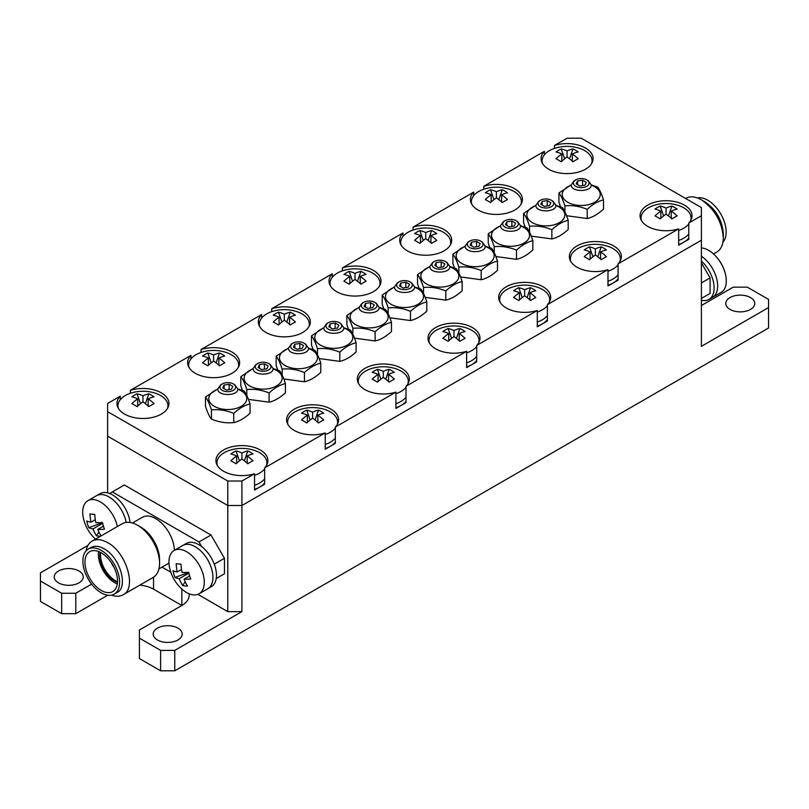 <?xml version="1.0" encoding="UTF-8"?>
<svg xmlns="http://www.w3.org/2000/svg" width="809" height="809" viewBox="0 0 809 809"><rect width="100%" height="100%" fill="white"/><g stroke="black" fill="none" stroke-linecap="round" stroke-linejoin="round"><path stroke-width="1.21" d="M466.611 367.62L466.611 351.298A25.989 15.007 0 0 1 427.991 338.182A25.989 15.007 0 0 1 453.98 323.175A25.989 15.007 0 0 1 479.98 338.182A25.989 15.007 0 0 1 476.703 345.463L476.703 361.795L466.611 367.62M271.703 311.667L271.703 308.735A25.989 15.007 0 0 1 310.322 321.851A25.989 15.007 0 0 1 284.333 336.857A25.989 15.007 0 0 1 258.334 321.851A25.989 15.007 0 0 1 261.61 314.57L261.61 318.109M395.914 408.434L395.914 392.112A25.989 15.007 0 0 1 357.305 378.996A25.989 15.007 0 0 1 383.294 363.989A25.989 15.007 0 0 1 409.283 378.996A25.989 15.007 0 0 1 406.017 386.277L406.017 402.609L395.914 408.434M201.016 352.481L201.016 349.549A25.989 15.007 0 0 1 239.636 362.665A25.989 15.007 0 0 1 213.637 377.672A25.989 15.007 0 0 1 187.648 362.665A25.989 15.007 0 0 1 190.914 355.373L190.914 358.923M325.228 449.248L325.228 432.916A25.989 15.007 0 0 1 286.608 419.8A25.989 15.007 0 0 1 312.608 404.793A25.989 15.007 0 0 1 338.597 419.8A25.989 15.007 0 0 1 335.32 427.091L335.32 443.413L325.228 449.248M254.542 490.062L254.542 473.73A25.989 15.007 0 0 1 215.922 460.614A25.989 15.007 0 0 1 241.911 445.607A25.989 15.007 0 0 1 267.91 460.614A25.989 15.007 0 0 1 264.634 467.905L264.634 484.227L254.542 490.062M130.33 393.295L130.33 390.363A25.989 15.007 0 0 1 168.939 403.479A25.989 15.007 0 0 1 142.95 418.486A25.989 15.007 0 0 1 116.961 403.479A25.989 15.007 0 0 1 120.228 396.188L120.228 399.737M342.389 270.853L342.389 267.921A25.989 15.007 0 0 1 381.009 281.047A25.989 15.007 0 0 1 355.02 296.054A25.989 15.007 0 0 1 329.02 281.047A25.989 15.007 0 0 1 332.297 273.755L332.297 277.295M537.297 326.806L537.297 310.484A25.989 15.007 0 0 1 498.678 297.368A25.989 15.007 0 0 1 524.667 282.361A25.989 15.007 0 0 1 550.666 297.368A25.989 15.007 0 0 1 547.39 304.659L547.39 320.981L537.297 326.806M413.086 230.039L413.086 227.117A25.989 15.007 0 0 1 451.695 240.233A25.989 15.007 0 0 1 425.706 255.239A25.989 15.007 0 0 1 399.717 240.233A25.989 15.007 0 0 1 402.983 232.941L402.983 236.481M483.772 189.225L483.772 186.303A25.989 15.007 0 0 1 522.392 199.418A25.989 15.007 0 0 1 496.392 214.425A25.989 15.007 0 0 1 470.403 199.418A25.989 15.007 0 0 1 473.68 192.127L473.68 195.677M678.67 245.188L678.67 228.856A25.989 15.007 0 0 1 640.061 215.74A25.989 15.007 0 0 1 666.05 200.733A25.989 15.007 0 0 1 692.039 215.74A25.989 15.007 0 0 1 688.772 223.031L688.772 239.353L678.67 245.188M607.984 286.002L607.984 269.67A25.989 15.007 0 0 1 569.364 256.554A25.989 15.007 0 0 1 595.363 241.547A25.989 15.007 0 0 1 621.352 256.554A25.989 15.007 0 0 1 618.086 263.845L618.086 280.167L607.984 286.002M554.458 148.421L554.458 145.489A25.989 15.007 0 0 1 593.078 158.604A25.989 15.007 0 0 1 567.089 173.611A25.989 15.007 0 0 1 541.09 158.604A25.989 15.007 0 0 1 544.366 151.313L544.366 154.863M476.703 345.463L537.297 310.484M547.39 304.659L607.984 269.67M618.086 263.845L678.67 228.856M688.772 223.031L701.393 215.74L701.393 207.579L581.226 138.197L567.089 138.197L554.458 145.489M544.366 151.313L483.772 186.303M473.68 192.127L413.086 227.117M402.983 232.941L342.389 267.921M332.297 273.755L271.703 308.735M261.61 314.57L201.016 349.549M190.914 355.373L130.33 390.363M120.228 396.188L107.607 403.479L107.607 411.639L227.774 481.021L241.911 481.021L254.542 473.73M264.634 467.905L325.228 432.916M335.32 427.091L395.914 392.112M406.017 386.277L466.611 351.298M107.607 411.639L107.607 436.132L227.774 505.514L241.911 505.514L701.393 240.233L701.393 215.74M227.774 481.021L227.774 505.514L107.607 436.132L107.607 492.863M241.911 481.021L241.911 505.514L701.393 240.233L701.393 346.343L768.55 307.572L768.55 299.411L747.344 287.165L733.207 287.165L701.393 305.529M701.393 261.044A24.988 14.431 60 0 1 708.947 299.421A24.988 14.431 60 0 1 701.393 300.23M701.393 256.21A24.988 14.431 60 0 1 716.562 278.266A24.988 14.431 60 0 1 712.476 297.378A24.988 14.431 -120 0 0 716.319 277.376A24.988 14.431 -120 0 0 701.393 256.21M560.526 206.791L558.928 202.199L558.928 192.997C560.91 195.363 562.902 199.661 564.894 205.87C572.317 205.102 579.75 206.255 587.203 209.329C592.623 204.283 598.063 201.138 603.524 199.904C601.532 193.705 599.55 189.407 597.548 187.021L591.217 184.877C591.834 192.309 570.608 192.309 571.225 184.857L574.157 180.781L575.684 179.891A7.837 4.52 180 0 1 586.758 179.891L586.758 179.891A7.837 4.52 180 0 1 586.758 186.292A7.837 4.52 180 0 1 575.684 186.292A7.837 4.52 180 0 1 575.684 179.891M591.217 185.2A18.991 10.962 180 0 1 594.655 186.768A18.991 10.962 180 0 1 593.584 202.847A18.991 10.962 180 0 1 565.885 200.996A18.991 10.962 180 0 1 571.225 185.2M558.928 192.997L571.225 184.836M566.573 215.72L587.203 218.531C592.623 217.308 598.063 214.173 603.524 209.096L603.524 199.904M564.894 211.796L564.894 205.87M587.203 218.531L587.203 209.329M525.183 227.187L523.575 222.606L523.575 213.404C525.567 215.77 527.559 220.058 529.551 226.277C536.964 225.509 544.406 226.662 551.849 229.736C557.28 224.69 562.72 221.545 568.181 220.301C566.189 214.112 564.197 209.814 562.204 207.428L555.874 205.284C556.491 212.716 535.265 212.716 535.882 205.264L538.814 201.188L540.341 200.298A7.837 4.52 180 0 1 551.414 200.298L551.414 200.298A7.837 4.52 180 0 1 551.414 206.7A7.837 4.52 180 0 1 540.341 206.7A7.837 4.52 180 0 1 540.341 200.298M555.874 205.597A18.991 10.962 180 0 1 559.312 207.175A18.991 10.962 180 0 1 558.24 223.254A18.991 10.962 180 0 1 530.542 221.403A18.991 10.962 180 0 1 535.882 205.597M523.575 213.404L535.882 205.243M531.23 236.127L551.849 238.928C557.28 237.715 562.72 234.57 568.181 229.503L568.181 220.301M529.551 232.203L529.551 226.277M551.849 238.928L551.849 229.736M489.839 247.594L488.231 243.013L488.231 233.811C490.224 236.177 492.216 240.465 494.208 246.684C501.62 245.916 509.053 247.069 516.506 250.133C521.936 245.087 527.377 241.952 532.838 240.708C530.846 234.519 528.853 230.221 526.861 227.835L520.531 225.691M520.531 226.004A18.991 10.962 180 0 1 523.969 227.582A18.991 10.962 180 0 1 522.887 243.661A18.991 10.962 180 0 1 495.199 241.8A18.991 10.962 180 0 1 500.538 226.004M488.231 233.811L500.538 225.65L503.461 221.595L504.998 220.705A7.837 4.52 180 0 1 516.071 220.705L516.071 220.705A7.837 4.52 180 0 1 516.071 227.107A7.837 4.52 180 0 1 504.998 227.107A7.837 4.52 180 0 1 504.998 220.705M495.887 256.534L516.506 259.335C521.936 258.122 527.377 254.977 532.838 249.91L532.838 240.708M494.208 252.61L494.208 246.684M516.506 259.335L516.506 250.133M454.496 268.001L452.888 263.421L452.888 254.218C454.88 256.584 456.863 260.872 458.865 267.091C466.277 266.323 473.71 267.476 481.163 270.54C486.583 265.494 492.034 262.359 497.495 261.115C495.502 254.926 493.51 250.628 491.518 248.242L485.188 246.098C485.804 253.52 464.578 253.52 465.195 246.078L468.118 241.992L469.655 241.112A7.837 4.52 180 0 1 480.728 241.112L480.728 241.112A7.837 4.52 180 0 1 480.728 247.514A7.837 4.52 180 0 1 469.655 247.514A7.837 4.52 180 0 1 469.655 241.112M485.188 246.411A18.991 10.962 180 0 1 488.616 247.989A18.991 10.962 180 0 1 487.544 264.068A18.991 10.962 180 0 1 459.856 262.207A18.991 10.962 180 0 1 465.195 246.411M452.888 254.218L465.195 246.057M460.543 276.941L481.163 279.742C486.583 278.529 492.034 275.384 497.495 270.317L497.495 261.115M458.865 273.007L458.865 267.091M481.163 279.742L481.163 270.54M419.153 288.409L417.545 283.828L417.545 274.625C419.527 276.991 421.519 281.279 423.522 287.498C430.934 286.73 438.367 287.883 445.82 290.947C451.24 285.901 456.68 282.766 462.141 281.522C460.159 275.323 458.167 271.035 456.165 268.649L449.844 266.505M449.844 266.818A18.991 10.962 180 0 1 453.273 268.386A18.991 10.962 180 0 1 452.201 284.475A18.991 10.962 180 0 1 424.513 282.614A18.991 10.962 180 0 1 429.852 266.818M417.545 274.625L429.852 266.454L432.775 262.399L434.302 261.519A7.837 4.52 180 0 1 445.385 261.519L445.385 261.519A7.837 4.52 180 0 1 445.385 267.91A7.837 4.52 180 0 1 434.302 267.91A7.837 4.52 180 0 1 434.302 261.519M425.2 297.348L445.82 300.149C451.24 298.936 456.68 295.791 462.141 290.724L462.141 281.522M423.522 293.414L423.522 287.498M445.82 300.149L445.82 290.947M383.8 308.816L382.202 304.235L382.202 295.032C384.184 297.399 386.176 301.686 388.178 307.905C395.591 307.137 403.024 308.29 410.476 311.354C415.897 306.308 421.337 303.173 426.798 301.929C424.816 295.73 422.824 291.442 420.822 289.056L414.501 286.912C415.118 294.334 393.882 294.334 394.499 286.892L397.431 282.806L398.958 281.926A7.837 4.52 180 0 1 410.042 281.926L410.042 281.926A7.837 4.52 180 0 1 410.042 288.317A7.837 4.52 180 0 1 398.958 288.317A7.837 4.52 180 0 1 398.958 281.926M414.501 287.225A18.991 10.962 180 0 1 417.929 288.793A18.991 10.962 180 0 1 416.857 304.882A18.991 10.962 180 0 1 389.169 303.021A18.991 10.962 180 0 1 394.499 287.225M382.202 295.032L394.499 286.861M389.847 317.755L410.476 320.556C415.897 319.343 421.337 316.198 426.798 311.131L426.798 301.929M388.178 313.821L388.178 307.905M410.476 320.556L410.476 311.354M348.457 329.223L346.859 324.642L346.859 315.439C348.841 317.806 350.833 322.093 352.835 328.312C360.248 327.544 367.68 328.697 375.133 331.761C380.554 326.715 385.994 323.57 391.455 322.336C389.473 316.137 387.481 311.849 385.478 309.463L379.148 307.309C379.775 314.741 358.539 314.741 359.156 307.299L362.088 303.213L363.615 302.333A7.837 4.52 180 0 1 374.698 302.333L374.698 302.333A7.837 4.52 180 0 1 374.698 308.725A7.837 4.52 180 0 1 363.615 308.725A7.837 4.52 180 0 1 363.615 302.333M379.148 307.632A18.991 10.962 180 0 1 382.586 309.2A18.991 10.962 180 0 1 381.514 325.289A18.991 10.962 180 0 1 353.826 323.428A18.991 10.962 180 0 1 359.156 307.632M346.859 315.439L359.156 307.268M354.504 338.152L375.133 340.963C380.554 339.75 385.994 336.605 391.455 331.538L391.455 322.336M352.835 334.228L352.835 328.312M375.133 340.963L375.133 331.761M277.77 370.037L276.162 365.446L276.162 356.253C278.154 358.609 280.147 362.907 282.139 369.126C289.551 368.358 296.984 369.501 304.437 372.575C309.867 367.529 315.308 364.384 320.768 363.15C318.776 356.951 316.784 352.663 314.792 350.277L308.462 348.123C309.078 355.555 287.852 355.555 288.469 348.113L291.402 344.027L292.929 343.147A7.837 4.52 180 0 1 304.002 343.147L304.002 343.147A7.837 4.52 180 0 1 304.002 349.539A7.837 4.52 180 0 1 292.929 349.539A7.837 4.52 180 0 1 292.929 343.147M308.462 348.446A18.991 10.962 180 0 1 311.9 350.014A18.991 10.962 180 0 1 310.828 366.093A18.991 10.962 180 0 1 283.13 364.242A18.991 10.962 180 0 1 288.469 348.446M276.162 356.253L288.469 348.082M283.817 378.966L304.437 381.777C309.867 380.554 315.308 377.419 320.768 372.352L320.768 363.15M282.139 375.042L282.139 369.126M304.437 381.777L304.437 372.575M242.427 390.444L240.819 385.853L240.819 376.65C242.811 379.017 244.803 383.314 246.796 389.534C254.208 388.765 261.641 389.908 269.094 392.982C274.524 387.936 279.965 384.791 285.425 383.557C283.433 377.358 281.441 373.07 279.449 370.684L273.118 368.53M273.118 368.853A18.991 10.962 180 0 1 276.557 370.421A18.991 10.962 180 0 1 275.475 386.5A18.991 10.962 180 0 1 247.787 384.649A18.991 10.962 180 0 1 253.126 368.853M240.819 376.65L253.126 368.489L256.048 364.434L257.586 363.554A7.837 4.52 180 0 1 268.659 363.554L268.659 363.554A7.837 4.52 180 0 1 268.659 369.946A7.837 4.52 180 0 1 257.586 369.946A7.837 4.52 180 0 1 257.586 363.554M248.474 399.373L269.094 402.184C274.524 400.961 279.965 397.826 285.425 392.759L285.425 383.557M246.796 395.449L246.796 389.534M269.094 402.184L269.094 392.982M250.072 403.964L250.072 413.166C244.621 418.233 239.171 421.368 233.75 422.591C226.298 423.35 218.865 422.197 211.452 419.133C209.45 416.746 207.468 412.459 205.476 406.26L205.476 397.057C207.468 399.424 209.45 403.721 211.452 409.941C218.865 409.162 226.298 410.315 233.75 413.389C239.171 408.343 244.621 405.198 250.072 403.964C248.09 397.765 246.098 393.467 244.106 391.081L237.775 388.937C238.392 396.37 217.166 396.37 217.783 388.917L220.705 384.841L222.242 383.951A7.837 4.52 180 0 1 233.316 383.951L233.316 383.951A7.837 4.52 180 0 1 233.316 390.353A7.837 4.52 180 0 1 222.242 390.353A7.837 4.52 180 0 1 222.242 383.951M237.775 389.26A18.991 10.962 180 0 1 241.203 390.828A18.991 10.962 180 0 1 240.131 406.907A18.991 10.962 180 0 1 212.443 405.056A18.991 10.962 180 0 1 217.783 389.26M205.476 397.057L217.783 388.896M211.452 419.133L211.452 409.941M233.75 422.591L233.75 413.389M313.113 349.63L311.505 345.049L311.505 335.846C313.498 338.202 315.49 342.5 317.482 348.719C324.905 347.951 332.337 349.104 339.79 352.168C345.21 347.122 350.651 343.977 356.112 342.743C354.12 336.544 352.137 332.256 350.135 329.87L343.805 327.716C344.422 335.148 323.196 335.148 323.812 327.706L326.745 323.62L328.272 322.74A7.837 4.52 180 0 1 339.345 322.74L339.345 322.74A7.837 4.52 180 0 1 339.345 329.132A7.837 4.52 180 0 1 328.272 329.132A7.837 4.52 180 0 1 328.272 322.74M343.805 328.039A18.991 10.962 180 0 1 347.243 329.607A18.991 10.962 180 0 1 346.171 345.696A18.991 10.962 180 0 1 318.473 343.835A18.991 10.962 180 0 1 323.812 328.039M311.505 335.846L323.812 327.675M319.161 358.559L339.79 361.37C345.21 360.157 350.651 357.012 356.112 351.945L356.112 342.743M317.482 354.635L317.482 348.719M339.79 361.37L339.79 352.168M678.67 240.445A24.988 14.431 0 0 0 688.772 233.993A24.988 14.431 180 0 1 678.67 240.445M678.67 244.52A24.988 14.431 0 0 0 688.772 238.079M607.984 281.249A24.988 14.431 0 0 0 618.086 274.807A24.988 14.431 180 0 1 607.984 281.249M607.984 285.334A24.988 14.431 0 0 0 618.086 278.893M537.297 322.063A24.988 14.431 0 0 0 547.39 315.621A24.988 14.431 180 0 1 537.297 322.063M537.297 326.148A24.988 14.431 0 0 0 547.39 319.707M466.611 362.877A24.988 14.431 0 0 0 476.703 356.435A24.988 14.431 180 0 1 466.611 362.877M466.611 366.962A24.988 14.431 0 0 0 476.703 360.511M395.914 403.691A24.988 14.431 0 0 0 406.017 397.249A24.988 14.431 180 0 1 395.914 403.691M395.914 407.766A24.988 14.431 0 0 0 406.017 401.325M325.228 444.505A24.988 14.431 0 0 0 335.32 438.053A24.988 14.431 180 0 1 325.228 444.505M325.228 448.58A24.988 14.431 0 0 0 335.32 442.139M254.542 485.309A24.988 14.431 0 0 0 264.634 478.867A24.988 14.431 180 0 1 254.542 485.309M254.542 489.394A24.988 14.431 0 0 0 264.634 482.953M126.184 522.422A24.988 14.431 -120 0 0 113.786 500.447A24.988 14.431 -120 0 0 96.524 495.705A24.988 14.431 60 0 1 113.786 500.447A24.988 14.431 60 0 1 126.184 522.422M130.047 522.483A24.988 14.431 -120 0 0 118.124 499.163A24.988 14.431 -120 0 0 100.053 493.662L87.878 500.69A24.988 14.431 60 0 1 117.366 526.528M199.115 593.766L207.751 588.78A24.988 14.431 -120 0 0 207.751 559.919A24.988 14.431 -120 0 0 182.763 545.488A24.988 14.431 60 0 1 207.751 559.919A24.988 14.431 60 0 1 207.751 588.78L211.291 586.737A24.988 14.431 -120 0 0 211.291 557.876A24.988 14.431 -120 0 0 186.303 543.456L174.117 550.484A24.988 14.431 60 0 1 199.115 564.915A24.988 14.431 60 0 1 199.115 593.766A24.988 14.431 60 0 1 181.438 588.649A39.985 39.985 0 0 1 169.708 568.312M170.284 570.487A24.988 14.431 60 0 1 169.718 568.343A24.988 14.431 60 0 1 174.117 550.484M181.024 564.207A39.813 30.024 95.7 0 0 182.076 572.438A39.813 12.469 -16.5 0 0 188.679 572.297A39.499 16.483 82.2 0 0 190.681 579.032A39.813 12.469 163.5 0 1 184.078 579.173A39.813 30.024 95.7 0 0 187.496 586.04A39.499 21.246 138.6 0 1 182.662 585.554A39.813 30.024 -84.3 0 1 179.244 578.688A39.813 12.469 163.5 0 1 175.007 577.464A39.499 36.83 -48.2 0 1 173.005 570.729A39.813 12.469 -16.5 0 0 177.242 571.953A39.813 30.024 -84.3 0 1 176.19 563.721A39.499 0.89 4.2 0 0 181.024 564.207M84.045 520.693A24.988 14.431 60 0 1 83.479 518.549A24.988 14.431 60 0 1 87.878 500.69M95.513 539.148A24.988 14.431 60 0 1 95.199 538.855A39.985 39.985 0 0 1 83.469 518.518M100.538 536.246A39.499 21.246 138.6 0 1 96.423 535.77A39.813 30.024 -84.3 0 1 92.995 528.904A39.813 12.469 163.5 0 1 88.768 527.67A39.499 36.83 -48.2 0 1 86.765 520.935A39.813 12.469 -16.5 0 0 91.002 522.169A39.813 30.024 -84.3 0 1 89.951 513.937A39.499 0.89 4.2 0 0 94.784 514.413A39.813 30.024 95.7 0 0 95.836 522.654A39.813 12.469 -16.5 0 0 102.44 522.513A39.499 16.483 82.2 0 0 104.432 529.248A39.813 12.469 163.5 0 1 97.828 529.389A39.813 30.024 95.7 0 0 101.064 535.942M113.786 566.866A5.744 3.317 60 0 1 111.642 563.145M117.497 582.369A21.044 12.145 60 0 1 100.063 552.183M117.527 581.701A21.044 12.145 60 0 1 100.66 552.486M101.246 552.81A23.046 13.308 60 0 1 116.294 573.116A23.046 13.308 60 0 1 112.764 591.581A23.046 13.308 60 0 1 89.718 578.273A23.046 13.308 60 0 1 89.718 551.667A23.046 13.308 60 0 1 101.246 552.81M117.325 583.967A23.046 13.308 60 0 1 98.597 551.536M101.246 550.403A25.989 15.007 60 0 1 118.225 573.308A25.989 15.007 60 0 1 114.241 594.14A25.989 15.007 60 0 1 88.242 579.133A25.989 15.007 60 0 1 88.252 549.119A25.989 15.007 60 0 1 101.246 550.403M88.252 549.119L91.073 547.481C94.693 545.519 99.022 545.944 104.068 548.775C119.803 556.875 128.793 587.122 117.062 592.501L114.241 594.14M86.057 550.899C86.917 546.267 88.929 543.001 92.105 541.11C96.423 538.764 101.59 539.279 107.607 542.647C126.366 552.314 137.085 588.376 123.099 594.787C119.874 596.597 116.041 596.718 111.602 595.141M92.105 541.11L122.149 523.767A30.995 17.889 60 0 1 137.651 525.304L137.651 525.304A30.995 17.889 60 0 1 159.565 563.256A30.995 17.889 60 0 1 153.144 577.444L123.099 594.787M137.651 525.304L140.827 527.144A26.495 15.3 60 0 1 159.565 559.585L159.565 563.256M132.443 523.019L142.424 517.254A26.495 15.3 60 0 1 155.672 518.569A26.495 15.3 60 0 1 174.4 550.322M168.97 563.115A26.495 15.3 60 0 1 168.919 563.145L158.938 568.909M471.819 204.303A24.988 14.431 180 0 1 471.404 201.684A24.988 14.431 180 0 1 484.672 188.942A39.985 39.985 0 0 1 508.113 188.942A24.988 14.431 180 0 1 514.069 191.48A24.988 14.431 180 0 1 521.39 201.684A24.988 14.431 180 0 1 520.976 204.303M502.258 202.574A39.813 22.986 -120 0 0 496.392 197.821A39.813 22.986 120 0 0 490.537 202.574A39.499 10.234 -139.1 0 0 485.299 199.55A39.813 22.986 -60 0 1 491.164 194.797A39.813 22.986 -120 0 0 485.299 192.785A39.499 30.59 -89.9 0 1 490.537 189.761A39.813 22.986 60 0 1 496.392 191.784A39.813 22.986 -60 0 1 502.258 189.761A39.499 30.59 89.9 0 1 507.486 192.785A39.813 22.986 120 0 0 501.631 194.797A39.813 22.986 60 0 1 507.486 199.55A39.499 10.234 139.1 0 0 502.258 202.574M330.436 285.921A24.988 14.431 180 0 1 330.021 283.312A24.988 14.431 180 0 1 343.289 270.56A39.985 39.985 0 0 1 366.74 270.56A24.988 14.431 180 0 1 372.686 273.108A24.988 14.431 180 0 1 380.008 283.312A24.988 14.431 180 0 1 379.593 285.921M360.875 284.202A39.813 22.986 -120 0 0 355.02 279.449A39.813 22.986 120 0 0 349.154 284.202A39.499 10.234 -139.1 0 0 343.926 281.178A39.813 22.986 -60 0 1 349.791 276.425A39.813 22.986 -120 0 0 343.926 274.413A39.499 30.59 -89.9 0 1 349.154 271.389A39.813 22.986 60 0 1 355.02 273.402A39.813 22.986 -60 0 1 360.875 271.389A39.499 30.59 89.9 0 1 366.113 274.413A39.813 22.986 120 0 0 360.248 276.425A39.813 22.986 60 0 1 366.113 281.178A39.499 10.234 139.1 0 0 360.875 284.202M401.133 245.117A24.988 14.431 180 0 1 400.718 242.498A24.988 14.431 180 0 1 413.986 229.756A39.985 39.985 0 0 1 437.426 229.746A24.988 14.431 180 0 1 443.383 232.294A24.988 14.431 180 0 1 450.704 242.498A24.988 14.431 180 0 1 450.289 245.117M431.571 243.388A39.813 22.986 -120 0 0 425.706 238.635A39.813 22.986 120 0 0 419.841 243.388A39.499 10.234 -139.1 0 0 414.613 240.364A39.813 22.986 -60 0 1 420.478 235.611A39.813 22.986 -120 0 0 414.613 233.599A39.499 30.59 -89.9 0 1 419.841 230.575A39.813 22.986 60 0 1 425.706 232.598A39.813 22.986 -60 0 1 431.571 230.575A39.499 30.59 89.9 0 1 436.799 233.599A39.813 22.986 120 0 0 430.934 235.611A39.813 22.986 60 0 1 436.799 240.364A39.499 10.234 139.1 0 0 431.571 243.388M189.063 367.549A24.988 14.431 180 0 1 188.649 364.93A24.988 14.431 180 0 1 201.916 352.188A39.985 39.985 0 0 1 225.357 352.188A24.988 14.431 180 0 1 231.313 354.726A24.988 14.431 180 0 1 238.635 364.93A24.988 14.431 180 0 1 238.22 367.549M219.502 365.82A39.813 22.986 -120 0 0 213.637 361.067A39.813 22.986 120 0 0 207.782 365.82A39.499 10.234 -139.1 0 0 202.543 362.806A39.813 22.986 -60 0 1 208.409 358.053A39.813 22.986 -120 0 0 202.543 356.031A39.499 30.59 -89.9 0 1 207.782 353.017A39.813 22.986 60 0 1 213.637 355.03A39.813 22.986 -60 0 1 219.502 353.017A39.499 30.59 89.9 0 1 224.73 356.031A39.813 22.986 120 0 0 218.865 358.053A39.813 22.986 60 0 1 224.73 362.806A39.499 10.234 139.1 0 0 219.502 365.82M259.75 326.735A24.988 14.431 180 0 1 259.335 324.116A24.988 14.431 180 0 1 272.603 311.374A39.985 39.985 0 0 1 296.043 311.374A24.988 14.431 180 0 1 302 313.912A24.988 14.431 180 0 1 309.321 324.116A24.988 14.431 180 0 1 308.907 326.735M290.188 325.006A39.813 22.986 -120 0 0 284.333 320.253A39.813 22.986 120 0 0 278.468 325.006A39.499 10.234 -139.1 0 0 273.24 321.992A39.813 22.986 -60 0 1 279.095 317.239A39.813 22.986 -120 0 0 273.24 315.217A39.499 30.59 -89.9 0 1 278.468 312.203A39.813 22.986 60 0 1 284.333 314.216A39.813 22.986 -60 0 1 290.188 312.203A39.499 30.59 89.9 0 1 295.416 315.217A39.813 22.986 120 0 0 289.561 317.239A39.813 22.986 60 0 1 295.416 321.992A39.499 10.234 139.1 0 0 290.188 325.006M118.367 408.363A24.988 14.431 180 0 1 117.952 405.744A24.988 14.431 180 0 1 131.23 393.002A39.985 39.985 0 0 1 154.671 393.002A24.988 14.431 180 0 1 160.617 395.54A24.988 14.431 180 0 1 167.938 405.744A24.988 14.431 180 0 1 167.524 408.363M148.816 406.634A39.813 22.986 -120 0 0 142.95 401.881A39.813 22.986 120 0 0 137.085 406.634A39.499 10.234 -139.1 0 0 131.857 403.61A39.813 22.986 -60 0 1 137.722 398.857A39.813 22.986 -120 0 0 131.857 396.845A39.499 30.59 -89.9 0 1 137.085 393.821A39.813 22.986 60 0 1 142.95 395.844A39.813 22.986 -60 0 1 148.816 393.821A39.499 30.59 89.9 0 1 154.044 396.845A39.813 22.986 120 0 0 148.178 398.857A39.813 22.986 60 0 1 154.044 403.61A39.499 10.234 139.1 0 0 148.816 406.634M217.338 465.499A24.988 14.431 180 0 1 216.923 462.879A24.988 14.431 180 0 1 230.191 450.138A39.985 39.985 0 0 1 253.632 450.138A24.988 14.431 180 0 1 259.588 452.676A24.988 14.431 180 0 1 266.909 462.879A24.988 14.431 180 0 1 266.495 465.499M264.634 468.896A24.988 14.431 180 0 1 254.542 475.338M247.776 463.769A39.813 22.986 -120 0 0 241.911 459.016A39.813 22.986 120 0 0 236.056 463.769A39.499 10.234 -139.1 0 0 230.818 460.756A39.813 22.986 -60 0 1 236.683 456.003A39.813 22.986 -120 0 0 230.818 453.98A39.499 30.59 -89.9 0 1 236.056 450.967A39.813 22.986 60 0 1 241.911 452.979A39.813 22.986 -60 0 1 247.776 450.967A39.499 30.59 89.9 0 1 253.005 453.98A39.813 22.986 120 0 0 247.149 456.003A39.813 22.986 60 0 1 253.005 460.756A39.499 10.234 139.1 0 0 247.776 463.769M288.024 424.685A24.988 14.431 180 0 1 287.61 422.065A24.988 14.431 180 0 1 300.877 409.324A39.985 39.985 0 0 1 324.328 409.324A24.988 14.431 180 0 1 330.274 411.862A24.988 14.431 180 0 1 337.596 422.065A24.988 14.431 180 0 1 337.181 424.685M335.32 428.082A24.988 14.431 180 0 1 325.228 434.524M318.463 422.955A39.813 22.986 -120 0 0 312.608 418.202A39.813 22.986 120 0 0 306.742 422.955A39.499 10.234 -139.1 0 0 301.514 419.942A39.813 22.986 -60 0 1 307.369 415.189A39.813 22.986 -120 0 0 301.514 413.166A39.499 30.59 -89.9 0 1 306.742 410.153A39.813 22.986 60 0 1 312.608 412.165A39.813 22.986 -60 0 1 318.463 410.153A39.499 30.59 89.9 0 1 323.701 413.166A39.813 22.986 120 0 0 317.836 415.189A39.813 22.986 60 0 1 323.701 419.942A39.499 10.234 139.1 0 0 318.463 422.955M358.711 383.87A24.988 14.431 180 0 1 358.296 381.261A24.988 14.431 180 0 1 371.564 368.51A39.985 39.985 0 0 1 395.014 368.51A24.988 14.431 180 0 1 400.961 371.058A24.988 14.431 180 0 1 408.282 381.261A24.988 14.431 180 0 1 407.867 383.87M406.017 387.268A24.988 14.431 180 0 1 395.914 393.71M389.159 382.151A39.813 22.986 -120 0 0 383.294 377.398A39.813 22.986 120 0 0 377.429 382.151A39.499 10.234 -139.1 0 0 372.201 379.128A39.813 22.986 -60 0 1 378.066 374.375A39.813 22.986 -120 0 0 372.201 372.362A39.499 30.59 -89.9 0 1 377.429 369.339A39.813 22.986 60 0 1 383.294 371.351A39.813 22.986 -60 0 1 389.159 369.339A39.499 30.59 89.9 0 1 394.387 372.362A39.813 22.986 120 0 0 388.522 374.375A39.813 22.986 60 0 1 394.387 379.128A39.499 10.234 139.1 0 0 389.159 382.151M429.407 343.067A24.988 14.431 180 0 1 428.992 340.447A24.988 14.431 180 0 1 442.26 327.706A39.985 39.985 0 0 1 465.701 327.696A24.988 14.431 180 0 1 471.657 330.244A24.988 14.431 180 0 1 478.979 340.447A24.988 14.431 180 0 1 478.564 343.067M476.703 346.454A24.988 14.431 180 0 1 466.611 352.896M459.846 341.337A39.813 22.986 -120 0 0 453.98 336.584A39.813 22.986 120 0 0 448.125 341.337A39.499 10.234 -139.1 0 0 442.887 338.314A39.813 22.986 -60 0 1 448.752 333.561A39.813 22.986 -120 0 0 442.887 331.548A39.499 30.59 -89.9 0 1 448.125 328.525A39.813 22.986 60 0 1 453.98 330.537A39.813 22.986 -60 0 1 459.846 328.525A39.499 30.59 89.9 0 1 465.074 331.548A39.813 22.986 120 0 0 459.209 333.561A39.813 22.986 60 0 1 465.074 338.314A39.499 10.234 139.1 0 0 459.846 341.337M500.093 302.253A24.988 14.431 180 0 1 499.679 299.633A24.988 14.431 180 0 1 512.946 286.892A39.985 39.985 0 0 1 536.387 286.892A24.988 14.431 180 0 1 542.343 289.43A24.988 14.431 180 0 1 549.665 299.633A24.988 14.431 180 0 1 549.25 302.253M547.39 305.64A24.988 14.431 180 0 1 537.297 312.082M530.532 300.523A39.813 22.986 -120 0 0 524.667 295.77A39.813 22.986 120 0 0 518.812 300.523A39.499 10.234 -139.1 0 0 513.584 297.5A39.813 22.986 -60 0 1 519.439 292.747A39.813 22.986 -120 0 0 513.584 290.734A39.499 30.59 -89.9 0 1 518.812 287.711A39.813 22.986 60 0 1 524.667 289.733A39.813 22.986 -60 0 1 530.532 287.711A39.499 30.59 89.9 0 1 535.76 290.734A39.813 22.986 120 0 0 529.905 292.747A39.813 22.986 60 0 1 535.76 297.5A39.499 10.234 139.1 0 0 530.532 300.523M570.78 261.438A24.988 14.431 180 0 1 570.365 258.819A24.988 14.431 180 0 1 583.633 246.078A39.985 39.985 0 0 1 607.084 246.078A24.988 14.431 180 0 1 613.03 248.616A24.988 14.431 180 0 1 620.351 258.819A24.988 14.431 180 0 1 619.937 261.438M618.086 264.826A24.988 14.431 180 0 1 607.984 271.278M601.218 259.709A39.813 22.986 -120 0 0 595.363 254.956A39.813 22.986 120 0 0 589.498 259.709A39.499 10.234 -139.1 0 0 584.27 256.696A39.813 22.986 -60 0 1 590.135 251.943A39.813 22.986 -120 0 0 584.27 249.92A39.499 30.59 -89.9 0 1 589.498 246.897A39.813 22.986 60 0 1 595.363 248.919A39.813 22.986 -60 0 1 601.218 246.897A39.499 30.59 89.9 0 1 606.457 249.92A39.813 22.986 120 0 0 600.591 251.943A39.813 22.986 60 0 1 606.457 256.696A39.499 10.234 139.1 0 0 601.218 259.709M641.476 220.624A24.988 14.431 180 0 1 641.062 218.005A24.988 14.431 180 0 1 654.329 205.264A39.985 39.985 0 0 1 677.77 205.264A24.988 14.431 180 0 1 683.726 207.802A24.988 14.431 180 0 1 691.048 218.005A24.988 14.431 180 0 1 690.633 220.624M688.772 224.022A24.988 14.431 180 0 1 678.67 230.464M671.915 218.895A39.813 22.986 -120 0 0 666.05 214.142A39.813 22.986 120 0 0 660.184 218.895A39.499 10.234 -139.1 0 0 654.956 215.882A39.813 22.986 -60 0 1 660.822 211.129A39.813 22.986 -120 0 0 654.956 209.106A39.499 30.59 -89.9 0 1 660.184 206.093A39.813 22.986 60 0 1 666.05 208.105A39.813 22.986 -60 0 1 671.915 206.093A39.499 30.59 89.9 0 1 677.143 209.106A39.813 22.986 120 0 0 671.278 211.129A39.813 22.986 60 0 1 677.143 215.882A39.499 10.234 139.1 0 0 671.915 218.895M542.505 163.489A24.988 14.431 180 0 1 542.091 160.87A24.988 14.431 180 0 1 555.358 148.128A39.985 39.985 0 0 1 578.809 148.128A24.988 14.431 180 0 1 584.755 150.666A24.988 14.431 180 0 1 592.077 160.87A24.988 14.431 180 0 1 591.662 163.489M572.944 161.76A39.813 22.986 -120 0 0 567.089 157.007A39.813 22.986 120 0 0 561.224 161.76A39.499 10.234 -139.1 0 0 555.995 158.746A39.813 22.986 -60 0 1 561.851 153.993A39.813 22.986 -120 0 0 555.995 151.971A39.499 30.59 -89.9 0 1 561.224 148.957A39.813 22.986 60 0 1 567.089 150.97A39.813 22.986 -60 0 1 572.944 148.957A39.499 30.59 89.9 0 1 578.182 151.971A39.813 22.986 120 0 0 572.317 153.993A39.813 22.986 60 0 1 578.182 158.746A39.499 10.234 139.1 0 0 572.944 161.76M340.882 323.62L339.345 322.74L340.882 323.62L343.805 327.706M234.843 384.841L233.316 383.951L234.843 384.841L237.775 388.917M270.186 364.434L268.659 363.554L270.186 364.434L273.118 368.51C273.735 375.963 252.509 375.963 253.126 368.51M305.539 344.027L304.002 343.147L305.539 344.027L308.462 348.113M376.225 303.213L374.698 302.333L376.225 303.213L379.148 307.299M411.569 282.806L410.042 281.926L411.569 282.806L414.501 286.892M446.912 262.399L445.385 261.519L446.912 262.399L449.844 266.485C450.461 273.927 429.225 273.927 429.852 266.485M482.255 241.992L480.728 241.112L482.255 241.992L485.188 246.078M517.598 221.595L516.071 220.705L517.598 221.595L520.531 225.671C521.148 233.113 499.922 233.113 500.538 225.671M552.951 201.188L551.414 200.298L552.951 201.188L555.874 205.264M588.295 180.781L586.758 179.891L588.295 180.781L591.217 184.857M708.947 299.421L721.122 292.393A24.988 14.431 -120 0 0 725.521 274.534A24.988 14.431 -120 0 0 724.955 272.39A24.988 14.431 -120 0 0 713.801 254.228A24.988 14.431 -120 0 0 701.393 247.958M713.487 253.935L716.895 251.973C721.082 249.405 723.216 244.672 723.307 237.785L723.307 233.7C722.215 220.179 716.096 209.571 704.932 201.866L701.393 199.823C695.376 196.456 690.219 195.95 685.901 198.296L685.607 198.468M722.943 242.184A25.989 15.007 -120 0 0 720.758 213.95A25.989 15.007 -120 0 0 697.398 197.942M723.307 237.785C722.012 221.666 714.701 209.015 701.393 199.823M730.021 309.412A14.491 8.373 0 0 0 745.817 311.222A14.491 8.373 0 0 0 754.767 303.486A14.491 8.373 0 0 0 740.275 295.123A14.491 8.373 0 0 0 725.774 303.486A14.491 8.373 0 0 0 730.021 309.412M58.481 582.854A14.491 8.373 0 0 0 74.276 584.664A14.491 8.373 0 0 0 83.226 576.928A14.491 8.373 0 0 0 68.725 568.565A14.491 8.373 0 0 0 54.233 576.928A14.491 8.373 0 0 0 58.481 582.854M157.442 639.99A14.491 8.373 0 0 0 173.237 641.8A14.491 8.373 0 0 0 182.187 634.064A14.491 8.373 0 0 0 167.696 625.701A14.491 8.373 0 0 0 153.194 634.064A14.491 8.373 0 0 0 157.442 639.99M227.774 611.624L227.774 505.514L241.911 505.514L241.911 611.624L227.774 611.624L197.871 594.352M87.938 545.428L40.45 572.853L40.45 601.421L61.656 613.667L61.656 593.26L75.793 593.26L75.793 613.667L61.656 613.667M40.45 581.014L61.656 593.26M91.599 584.128L75.793 593.26M107.728 595.232L75.793 613.667M160.617 670.803L160.617 650.396L174.764 650.396L174.764 670.803L160.617 670.803L139.411 658.556L139.411 629.989L181.833 605.496A24.988 14.431 0 0 0 189.144 595.293A24.988 14.431 0 0 0 189.003 593.725M139.411 638.149L160.617 650.396M174.764 670.803L768.55 327.979L768.55 307.572M181.833 589.003L181.833 605.496L153.548 589.174A24.988 14.431 0 0 0 139.836 585.129M174.764 650.396L241.911 611.624M224.457 573.793L216.225 578.546L224.457 573.793L224.457 558.281L211.028 535.022L124.353 484.975L109.62 493.49M701.393 262.834L710.09 277.902L710.09 293.414L701.393 298.43M710.09 277.902L701.393 282.928M586.242 182.318L582.571 180.195L577.555 180.973L576.21 183.865L579.881 185.989L584.897 185.21L586.242 182.318M582.571 185.574L582.571 180.195M577.555 184.644L577.555 180.973M550.899 202.725L547.228 200.602L542.202 201.38L540.857 204.273L544.538 206.396L549.554 205.617L550.899 202.725M547.228 205.982L547.228 200.602M542.202 205.051L542.202 201.38M515.555 223.132L511.875 221.009L506.859 221.787L505.514 224.68L509.185 226.803L514.211 226.024L515.555 223.132M511.875 226.389L511.875 221.009M506.859 225.458L506.859 221.787M480.202 243.539L476.531 241.416L471.516 242.194L470.171 245.087L473.841 247.21L478.867 246.432L480.202 243.539M476.531 246.796L476.531 241.416M471.516 245.865L471.516 242.194M444.859 263.936L441.188 261.823L436.172 262.601L434.827 265.494L438.498 267.617L443.514 266.839L444.859 263.936M441.188 267.203L441.188 261.823M436.172 266.272L436.172 262.601M409.516 284.343L405.845 282.23L400.829 282.998L399.484 285.901L403.155 288.024L408.171 287.246L409.516 284.343M405.845 287.599L405.845 282.23M400.829 286.679L400.829 282.998M374.173 304.75L370.502 302.637L365.486 303.405L364.141 306.308L367.812 308.421L372.828 307.653L374.173 304.75M370.502 308.007L370.502 302.637M365.486 307.086L365.486 303.405M303.486 345.564L299.815 343.441L294.789 344.219L293.445 347.122L297.125 349.235L302.141 348.467L303.486 345.564M299.815 348.821L299.815 343.441M294.789 347.89L294.789 344.219M268.143 365.971L264.462 363.848L259.446 364.626L258.101 367.519L261.772 369.642L266.798 368.864L268.143 365.971M264.462 369.228L264.462 363.848M259.446 368.297L259.446 364.626M232.79 386.378L229.119 384.255L224.103 385.033L222.758 387.926L226.429 390.049L231.445 389.271L232.79 386.378M229.119 389.635L229.119 384.255M224.103 388.704L224.103 385.033M338.829 325.157L335.159 323.034L330.133 323.812L328.798 326.715L332.469 328.828L337.484 328.06L338.829 325.157M335.159 328.414L335.159 323.034M330.133 327.483L330.133 323.812M561.851 153.993L561.851 161.173M567.089 157.007L567.089 150.97M561.224 148.957L564.631 158.817M572.317 153.993L572.317 161.173M572.944 148.957L569.536 158.817M660.822 211.129L660.822 218.309M666.05 214.142L666.05 208.105M660.184 206.093L663.592 215.952M671.278 211.129L671.278 218.309M671.915 206.093L668.507 215.952M590.135 251.943L590.135 259.123M595.363 254.956L595.363 248.919M589.498 246.897L592.906 256.766M600.591 251.943L600.591 259.123M601.218 246.897L597.811 256.766M519.439 292.747L519.439 299.937M524.667 295.77L524.667 289.733M518.812 287.711L522.22 297.581M529.905 292.747L529.905 299.937M530.532 287.711L527.124 297.581M448.752 333.561L448.752 340.751M453.98 336.584L453.98 330.537M448.125 328.525L451.533 338.384M459.209 333.561L459.209 340.751M459.846 328.525L456.438 338.384M378.066 374.375L378.066 381.565M383.294 377.398L383.294 371.351M377.429 369.339L380.837 379.199M388.522 374.375L388.522 381.565M389.159 369.339L385.751 379.199M307.369 415.189L307.369 422.379M312.608 418.202L312.608 412.165M306.742 410.153L310.15 420.013M317.836 415.189L317.836 422.379M318.463 410.153L315.055 420.013M236.683 456.003L236.683 463.183M241.911 459.016L241.911 452.979M236.056 450.967L239.464 460.827M247.149 456.003L247.149 463.183M247.776 450.967L244.369 460.827M137.722 398.857L137.722 406.047M142.95 401.881L142.95 395.844M137.085 393.821L140.493 403.691M148.178 398.857L148.178 406.047M148.816 393.821L145.408 403.691M279.095 317.239L279.095 324.429M284.333 320.253L284.333 314.216M278.468 312.203L281.876 322.063M289.561 317.239L289.561 324.429M290.188 312.203L286.78 322.063M208.409 358.053L208.409 365.233M213.637 361.067L213.637 355.03M207.782 353.017L211.189 362.877M218.865 358.053L218.865 365.233M219.502 353.017L216.094 362.877M420.478 235.611L420.478 242.801M425.706 238.635L425.706 232.598M419.841 230.575L423.249 240.445M430.934 235.611L430.934 242.801M431.571 230.575L428.163 240.445M349.791 276.425L349.791 283.615M355.02 279.449L355.02 273.402M349.154 271.389L352.562 281.249M360.248 276.425L360.248 283.615M360.875 271.389L357.467 281.249M491.164 194.797L491.164 201.987M496.392 197.821L496.392 191.784M490.537 189.761L493.945 199.631M501.631 194.797L501.631 201.987M502.258 189.761L498.85 199.631M201.724 546.662L199.004 541.959L211.028 535.022M199.004 541.959L112.34 491.923M162.022 567.129L170.81 572.206M214.264 564.166L224.457 558.281M97.828 529.389L103.441 526.153M102.652 523.332L92.995 528.904M96.423 535.77L98.931 531.978M102.409 526.74L103.249 525.486M91.002 522.169L95.29 519.691M88.768 527.67L102.167 522.796M184.078 579.173L189.68 575.937M188.891 573.116L179.244 578.688M182.662 585.554L185.18 581.772M188.659 576.534L189.488 575.28M177.242 571.953L181.54 569.475M175.007 577.464L188.406 572.59M153.548 589.174L153.548 577.201M471.404 201.684L471.404 203.544M521.39 201.684L521.39 203.544M330.021 283.312L330.021 285.162M380.008 283.312L380.008 285.162M400.718 242.498L400.718 244.348M450.704 242.498L450.704 244.348M188.649 364.93L188.649 366.79M238.635 364.93L238.635 366.79M259.335 324.116L259.335 325.976M309.321 324.116L309.321 325.976M117.952 405.744L117.952 407.605M167.938 405.744L167.938 407.605M216.923 462.879L216.923 464.74M266.909 462.879L266.909 464.74M287.61 422.065L287.61 423.926M337.596 422.065L337.596 423.926M358.296 381.261L358.296 383.112M408.282 381.261L408.282 383.112M428.992 340.447L428.992 342.298M478.979 340.447L478.979 342.298M499.679 299.633L499.679 301.484M549.665 299.633L549.665 301.484M570.365 258.819L570.365 260.68M620.351 258.819L620.351 260.68M641.062 218.005L641.062 219.866M691.048 218.005L691.048 219.866M542.091 160.87L542.091 162.73M592.077 160.87L592.077 162.73M725.531 274.564A39.985 39.985 0 0 0 713.801 254.228"/></g></svg>
